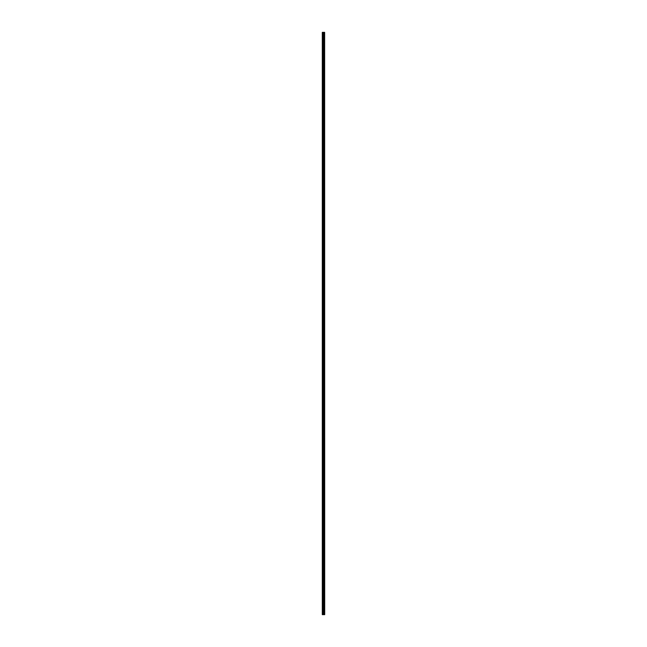 <?xml version="1.0" encoding="UTF-8"?>
<svg xmlns="http://www.w3.org/2000/svg" width="647" height="647" viewBox="0 0 647 647"><rect width="100%" height="100%" fill="white"/><g stroke="black" fill="none" stroke-linecap="round" stroke-linejoin="round"><path stroke-width="0.97" d="M324.64 32.35L324.697 614.65L324.64 32.35L322.303 32.35L322.303 614.65L322.408 32.35M322.408 614.65L324.64 614.65M323.937 614.65L323.937 32.35M323.888 614.65L323.888 32.35M324.6 614.65L324.6 32.35M324.406 614.65L324.406 32.35M324.341 614.65L324.341 32.35M324.187 614.65L324.187 32.35M324.123 614.65L324.123 32.35M323.702 614.65L323.702 32.35M323.549 614.65L323.549 32.35M323.484 614.65L323.484 32.35M323.33 614.65L323.33 32.35M322.918 614.65L322.918 32.35M322.845 614.65L322.845 32.35"/></g></svg>
